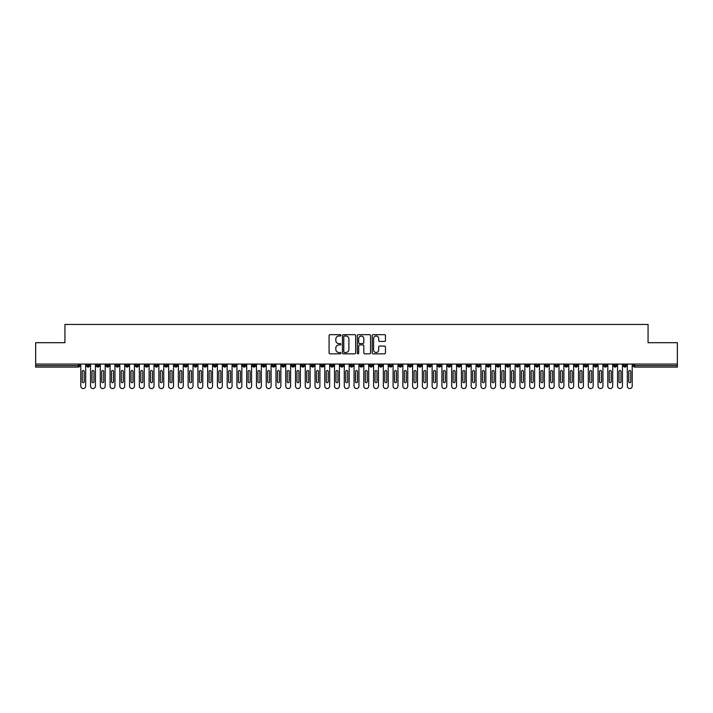 <?xml version="1.0" encoding="UTF-8"?>
<svg xmlns="http://www.w3.org/2000/svg" width="713" height="713" viewBox="0 0 713 713"><rect width="100%" height="100%" fill="white"/><g stroke="black" fill="none" stroke-linecap="round" stroke-linejoin="round"><path stroke-width="1.07" d="M340.885 335.342A0.668 0.668 0 0 0 340.217 334.673L330.039 334.673A0.954 0.954 0 0 0 329.076 335.627L329.076 352.873A0.954 0.954 0 0 0 330.039 353.835L340.217 353.835A0.668 0.668 0 0 0 340.885 353.158A0.668 0.668 0 0 0 340.217 352.489L338.898 352.489A3.066 3.066 0 0 1 335.832 349.423L335.832 347.989A3.066 3.066 0 0 1 338.898 344.923L340.217 344.923A0.668 0.668 0 0 0 340.885 344.254A0.668 0.668 0 0 0 340.217 343.577L338.898 343.577A3.066 3.066 0 0 1 335.832 340.52L335.832 339.076A3.066 3.066 0 0 1 338.898 336.01L340.217 336.01A0.668 0.668 0 0 0 340.885 335.342M384.494 341.429A0.954 0.954 0 0 0 385.457 340.466L385.457 335.627A0.954 0.954 0 0 0 384.494 334.673L373.193 334.673A0.954 0.954 0 0 0 372.231 335.627L372.231 352.873A0.954 0.954 0 0 0 373.193 353.835L384.494 353.835A0.954 0.954 0 0 0 385.457 352.873L385.457 347.026A0.954 0.954 0 0 0 384.494 346.072L379.664 346.072A0.954 0.954 0 0 0 378.701 347.026L378.701 349.931A2.567 2.567 0 0 1 376.134 352.489A2.567 2.567 0 0 1 373.576 349.931L373.576 338.577A2.567 2.567 0 0 1 376.134 336.01A2.567 2.567 0 0 1 378.701 338.577L378.701 340.466A0.954 0.954 0 0 0 379.664 341.429L384.494 341.429M35.65 364.067L677.35 364.067L677.35 342.686L648.072 342.686L648.072 324.442L64.928 324.442L64.928 342.686L35.65 342.686L35.65 365.626L78.323 365.626L78.323 364.067M355.662 335.627A0.954 0.954 0 0 0 354.7 334.673L343.399 334.673A0.954 0.954 0 0 0 342.445 335.627L342.445 352.873A0.954 0.954 0 0 0 343.399 353.835L354.7 353.835A0.954 0.954 0 0 0 355.662 352.873L355.662 335.627M358.3 334.673L369.601 334.673A0.954 0.954 0 0 1 370.555 335.627L370.555 352.873A0.954 0.954 0 0 1 369.601 353.835L364.762 353.835A0.954 0.954 0 0 1 363.808 352.873L363.808 345.876A0.954 0.954 0 0 0 362.846 344.923L359.637 344.923A0.954 0.954 0 0 0 358.684 345.876L358.684 353.158A0.668 0.668 0 0 1 358.006 353.835A0.668 0.668 0 0 1 357.338 353.158L357.338 335.627A0.954 0.954 0 0 1 358.3 334.673M79.785 365.626L78.323 365.626L78.323 367.088A1.462 1.462 0 0 0 79.785 365.626L79.785 364.067L79.785 365.626A1.462 1.462 0 0 1 78.323 367.088L35.65 367.088L35.65 365.626M677.35 364.067L677.35 367.088L634.677 367.088A1.462 1.462 0 0 1 633.215 365.626L633.215 364.067M88.136 364.067L88.136 367.088A1.462 1.462 0 0 1 86.665 365.626L86.665 364.067M89.544 364.067L89.544 365.626A1.462 1.462 0 0 1 88.136 367.088A1.462 1.462 0 0 0 89.544 365.626L86.665 365.626A1.462 1.462 0 0 0 88.136 367.088M97.895 364.067L97.895 367.088A1.462 1.462 0 0 1 96.424 365.626L96.424 364.067L96.424 365.626A1.462 1.462 0 0 0 97.895 367.088A1.462 1.462 0 0 0 99.312 365.626L99.312 364.067M107.654 364.067L107.654 367.088A1.462 1.462 0 0 1 106.192 365.626L106.192 364.067L106.192 365.626A1.462 1.462 0 0 0 107.654 367.088A1.462 1.462 0 0 0 109.071 365.626L109.071 364.067M117.413 364.067L117.413 367.088A1.462 1.462 0 0 1 115.952 365.626L115.952 364.067L115.952 365.626A1.462 1.462 0 0 0 117.413 367.088A1.462 1.462 0 0 0 118.83 365.626L118.83 364.067M127.172 364.067L127.172 367.088A1.462 1.462 0 0 1 125.711 365.626L125.711 364.067L125.711 365.626A1.462 1.462 0 0 0 127.172 367.088A1.462 1.462 0 0 0 128.59 365.626L128.59 364.067M136.932 364.067L136.932 367.088A1.462 1.462 0 0 1 135.47 365.626L135.47 364.067L135.47 365.626A1.462 1.462 0 0 0 136.932 367.088A1.462 1.462 0 0 0 138.349 365.626L138.349 364.067M146.691 364.067L146.691 367.088A1.462 1.462 0 0 1 145.229 365.626L145.229 364.067L145.229 365.626A1.462 1.462 0 0 0 146.691 367.088A1.462 1.462 0 0 0 148.108 365.626L148.108 364.067M156.45 364.067L156.45 367.088A1.462 1.462 0 0 1 154.988 365.626L154.988 364.067L154.988 365.626A1.462 1.462 0 0 0 156.45 367.088A1.462 1.462 0 0 0 157.867 365.626L157.867 364.067M166.209 364.067L166.209 367.088A1.462 1.462 0 0 1 164.748 365.626L164.748 364.067L164.748 365.626A1.462 1.462 0 0 0 166.209 367.088A1.462 1.462 0 0 0 167.626 365.626L167.626 364.067M175.968 364.067L175.968 367.088A1.462 1.462 0 0 1 174.507 365.626L174.507 364.067L174.507 365.626A1.462 1.462 0 0 0 175.968 367.088A1.462 1.462 0 0 0 177.385 365.626L177.385 364.067M185.728 364.067L185.728 367.088A1.462 1.462 0 0 1 184.266 365.626L184.266 364.067L184.266 365.626A1.462 1.462 0 0 0 185.728 367.088A1.462 1.462 0 0 0 187.145 365.626L187.145 364.067M195.487 364.067L195.487 367.088A1.462 1.462 0 0 1 194.025 365.626L194.025 364.067L194.025 365.626A1.462 1.462 0 0 0 195.487 367.088A1.462 1.462 0 0 0 196.904 365.626L196.904 364.067M205.246 364.067L205.246 367.088A1.462 1.462 0 0 1 203.784 365.626A1.462 1.462 0 0 0 205.246 367.088A1.462 1.462 0 0 1 203.784 365.626L203.784 364.067M206.663 364.067L206.663 365.626A1.462 1.462 0 0 1 205.246 367.088A1.462 1.462 0 0 0 206.663 365.626L203.784 365.626M215.005 367.088A1.462 1.462 0 0 1 213.543 365.626L213.543 364.067L213.543 365.626A1.462 1.462 0 0 0 215.005 367.088A1.462 1.462 0 0 0 216.422 365.626L216.422 364.067L216.422 365.626A1.462 1.462 0 0 1 215.005 367.088L215.005 365.626L216.422 365.626M224.764 364.067L224.764 367.088A1.462 1.462 0 0 1 223.303 365.626L223.303 364.067L223.303 365.626A1.462 1.462 0 0 0 224.764 367.088A1.462 1.462 0 0 0 226.181 365.626L226.181 364.067M234.532 364.067L234.532 367.088A1.462 1.462 0 0 1 233.062 365.626L233.062 364.067L233.062 365.626A1.462 1.462 0 0 0 234.532 367.088A1.462 1.462 0 0 0 235.941 365.626L235.941 364.067M244.292 364.067L244.292 365.626L242.821 365.626L242.821 364.067L242.821 365.626A1.462 1.462 0 0 0 244.292 367.088A1.462 1.462 0 0 0 245.7 365.626L245.7 364.067L245.7 365.626A1.462 1.462 0 0 1 244.292 367.088A1.462 1.462 0 0 1 242.821 365.626A1.462 1.462 0 0 0 244.292 367.088L244.292 365.626L245.7 365.626M254.051 364.067L254.051 367.088A1.462 1.462 0 0 1 252.58 365.626L252.58 364.067L252.58 365.626A1.462 1.462 0 0 0 254.051 367.088A1.462 1.462 0 0 0 255.459 365.626L255.459 364.067M263.81 364.067L263.81 367.088A1.462 1.462 0 0 1 262.339 365.626L262.339 364.067L262.339 365.626A1.462 1.462 0 0 0 263.81 367.088A1.462 1.462 0 0 0 265.218 365.626L265.218 364.067M273.569 364.067L273.569 367.088A1.462 1.462 0 0 1 272.099 365.626L272.099 364.067L272.099 365.626A1.462 1.462 0 0 0 273.569 367.088A1.462 1.462 0 0 0 274.986 365.626L274.986 364.067M283.328 364.067L283.328 367.088A1.462 1.462 0 0 1 281.867 365.626L281.867 364.067M284.745 364.067L284.745 365.626A1.462 1.462 0 0 1 283.328 367.088A1.462 1.462 0 0 0 284.745 365.626L281.867 365.626A1.462 1.462 0 0 0 283.328 367.088M293.088 367.088A1.462 1.462 0 0 1 291.626 365.626L291.626 364.067L291.626 365.626A1.462 1.462 0 0 0 293.088 367.088A1.462 1.462 0 0 0 294.505 365.626L294.505 364.067L294.505 365.626A1.462 1.462 0 0 1 293.088 367.088L293.088 365.626L294.505 365.626M302.847 364.067L302.847 367.088A1.462 1.462 0 0 1 301.385 365.626L301.385 364.067M304.264 364.067L304.264 365.626A1.462 1.462 0 0 1 302.847 367.088A1.462 1.462 0 0 0 304.264 365.626L301.385 365.626A1.462 1.462 0 0 0 302.847 367.088M312.606 364.067L312.606 367.088A1.462 1.462 0 0 1 311.144 365.626L311.144 364.067M314.023 364.067L314.023 365.626L314.023 364.067M322.365 364.067L322.365 367.088A1.462 1.462 0 0 1 320.903 365.626A1.462 1.462 0 0 0 322.365 367.088A1.462 1.462 0 0 1 320.903 365.626L320.903 364.067M323.782 364.067L323.782 365.626L323.782 364.067M332.124 364.067L332.124 367.088A1.462 1.462 0 0 1 330.663 365.626L330.663 364.067M333.541 364.067L333.541 365.626L333.541 364.067M341.884 364.067L341.884 367.088A1.462 1.462 0 0 1 340.422 365.626L340.422 364.067M343.301 364.067L343.301 365.626A1.462 1.462 0 0 1 341.884 367.088A1.462 1.462 0 0 0 343.301 365.626L340.422 365.626A1.462 1.462 0 0 0 341.884 367.088M351.643 364.067L351.643 367.088A1.462 1.462 0 0 1 350.181 365.626L350.181 364.067M353.06 364.067L353.06 365.626L353.06 364.067M361.402 364.067L361.402 367.088A1.462 1.462 0 0 1 359.94 365.626L359.94 364.067M362.819 364.067L362.819 365.626L362.819 364.067M371.161 364.067L371.161 367.088A1.462 1.462 0 0 1 369.699 365.626L369.699 364.067M372.578 364.067L372.578 365.626L372.578 364.067M380.92 364.067L380.92 367.088A1.462 1.462 0 0 1 379.459 365.626L379.459 364.067M382.337 364.067L382.337 365.626A1.462 1.462 0 0 1 380.92 367.088A1.462 1.462 0 0 0 382.337 365.626L379.459 365.626A1.462 1.462 0 0 0 380.92 367.088M390.679 364.067L390.679 367.088A1.462 1.462 0 0 1 389.218 365.626L389.218 364.067L389.218 365.626A1.462 1.462 0 0 0 390.679 367.088A1.462 1.462 0 0 0 392.097 365.626L392.097 364.067M400.439 364.067L400.439 367.088A1.462 1.462 0 0 1 398.977 365.626L398.977 364.067M401.856 364.067L401.856 365.626L401.856 364.067M410.207 364.067L410.207 367.088A1.462 1.462 0 0 1 408.736 365.626A1.462 1.462 0 0 0 410.207 367.088A1.462 1.462 0 0 1 408.736 365.626L408.736 364.067M411.615 364.067L411.615 365.626L411.615 364.067M419.966 364.067L419.966 367.088A1.462 1.462 0 0 1 418.495 365.626L418.495 364.067L418.495 365.626A1.462 1.462 0 0 0 419.966 367.088A1.462 1.462 0 0 0 421.374 365.626L421.374 364.067M429.725 364.067L429.725 367.088A1.462 1.462 0 0 1 428.255 365.626A1.462 1.462 0 0 0 429.725 367.088A1.462 1.462 0 0 1 428.255 365.626L428.255 364.067M431.133 364.067L431.133 365.626A1.462 1.462 0 0 1 429.725 367.088A1.462 1.462 0 0 0 431.133 365.626L428.255 365.626M439.484 364.067L439.484 367.088A1.462 1.462 0 0 1 438.014 365.626L438.014 364.067L438.014 365.626A1.462 1.462 0 0 0 439.484 367.088A1.462 1.462 0 0 0 440.901 365.626L440.901 364.067M449.243 364.067L449.243 367.088A1.462 1.462 0 0 1 447.782 365.626L447.782 364.067M450.661 364.067L450.661 365.626L450.661 364.067M459.003 364.067L459.003 367.088A1.462 1.462 0 0 1 457.541 365.626A1.462 1.462 0 0 0 459.003 367.088A1.462 1.462 0 0 1 457.541 365.626L457.541 364.067M460.42 364.067L460.42 365.626L460.42 364.067M468.762 364.067L468.762 367.088A1.462 1.462 0 0 1 467.3 365.626L467.3 364.067M470.179 364.067L470.179 365.626L470.179 364.067M478.521 364.067L478.521 367.088A1.462 1.462 0 0 1 477.059 365.626L477.059 364.067M479.938 364.067L479.938 365.626A1.462 1.462 0 0 1 478.521 367.088A1.462 1.462 0 0 0 479.938 365.626L477.059 365.626A1.462 1.462 0 0 0 478.521 367.088M488.28 364.067L488.28 367.088A1.462 1.462 0 0 1 486.819 365.626A1.462 1.462 0 0 0 488.28 367.088A1.462 1.462 0 0 1 486.819 365.626L486.819 364.067M489.697 364.067L489.697 365.626A1.462 1.462 0 0 1 488.28 367.088A1.462 1.462 0 0 0 489.697 365.626L486.819 365.626M498.039 364.067L498.039 367.088A1.462 1.462 0 0 1 496.578 365.626A1.462 1.462 0 0 0 498.039 367.088A1.462 1.462 0 0 1 496.578 365.626L496.578 364.067M499.456 364.067L499.456 365.626L499.456 364.067M507.799 364.067L507.799 367.088A1.462 1.462 0 0 1 506.337 365.626L506.337 364.067L506.337 365.626A1.462 1.462 0 0 0 507.799 367.088A1.462 1.462 0 0 0 509.216 365.626L509.216 364.067M517.558 364.067L517.558 367.088A1.462 1.462 0 0 1 516.096 365.626A1.462 1.462 0 0 0 517.558 367.088A1.462 1.462 0 0 1 516.096 365.626L516.096 364.067M518.975 364.067L518.975 365.626A1.462 1.462 0 0 1 517.558 367.088A1.462 1.462 0 0 0 518.975 365.626L516.096 365.626M527.317 364.067L527.317 367.088A1.462 1.462 0 0 1 525.855 365.626A1.462 1.462 0 0 0 527.317 367.088A1.462 1.462 0 0 1 525.855 365.626L525.855 364.067M528.734 364.067L528.734 365.626L528.734 364.067M537.076 364.067L537.076 367.088A1.462 1.462 0 0 1 535.615 365.626L535.615 364.067M538.493 364.067L538.493 365.626L538.493 364.067M546.835 364.067L546.835 367.088A1.462 1.462 0 0 1 545.374 365.626A1.462 1.462 0 0 0 546.835 367.088A1.462 1.462 0 0 1 545.374 365.626L545.374 364.067M548.252 364.067L548.252 365.626L548.252 364.067M556.595 364.067L556.595 367.088A1.462 1.462 0 0 1 555.133 365.626A1.462 1.462 0 0 0 556.595 367.088A1.462 1.462 0 0 1 555.133 365.626L555.133 364.067M558.012 364.067L558.012 365.626L558.012 364.067M566.354 364.067L566.354 367.088A1.462 1.462 0 0 1 564.892 365.626A1.462 1.462 0 0 0 566.354 367.088A1.462 1.462 0 0 1 564.892 365.626L564.892 364.067M567.771 364.067L567.771 365.626A1.462 1.462 0 0 1 566.354 367.088A1.462 1.462 0 0 0 567.771 365.626L564.892 365.626M576.122 364.067L576.122 367.088A1.462 1.462 0 0 1 574.651 365.626L574.651 364.067M577.53 364.067L577.53 365.626L577.53 364.067M585.881 364.067L585.881 367.088A1.462 1.462 0 0 1 584.41 365.626A1.462 1.462 0 0 0 585.881 367.088A1.462 1.462 0 0 1 584.41 365.626L584.41 364.067M587.289 364.067L587.289 365.626L587.289 364.067M595.64 364.067L595.64 367.088A1.462 1.462 0 0 1 594.17 365.626A1.462 1.462 0 0 0 595.64 367.088A1.462 1.462 0 0 1 594.17 365.626L594.17 364.067M597.048 364.067L597.048 365.626L597.048 364.067M605.399 364.067L605.399 367.088A1.462 1.462 0 0 1 603.929 365.626A1.462 1.462 0 0 0 605.399 367.088A1.462 1.462 0 0 1 603.929 365.626L603.929 364.067M606.808 364.067L606.808 365.626L606.808 364.067M615.159 364.067L615.159 367.088A1.462 1.462 0 0 1 613.688 365.626A1.462 1.462 0 0 0 615.159 367.088A1.462 1.462 0 0 1 613.688 365.626L613.688 364.067M616.576 364.067L616.576 365.626L616.576 364.067M624.918 364.067L624.918 367.088A1.462 1.462 0 0 1 623.456 365.626L623.456 364.067M626.335 364.067L626.335 365.626L626.335 364.067M215.005 364.067L215.005 365.626L213.543 365.626M293.088 364.067L293.088 365.626L291.626 365.626M312.606 367.088A1.462 1.462 0 0 0 314.023 365.626A1.462 1.462 0 0 1 312.606 367.088A1.462 1.462 0 0 1 311.144 365.626L314.023 365.626M322.365 367.088A1.462 1.462 0 0 0 323.782 365.626A1.462 1.462 0 0 1 322.365 367.088M332.124 367.088A1.462 1.462 0 0 0 333.541 365.626A1.462 1.462 0 0 1 332.124 367.088A1.462 1.462 0 0 1 330.663 365.626L333.541 365.626M351.643 367.088A1.462 1.462 0 0 0 353.06 365.626A1.462 1.462 0 0 1 351.643 367.088A1.462 1.462 0 0 1 350.181 365.626L353.06 365.626M361.402 367.088A1.462 1.462 0 0 0 362.819 365.626A1.462 1.462 0 0 1 361.402 367.088A1.462 1.462 0 0 1 359.94 365.626L362.819 365.626M371.161 367.088A1.462 1.462 0 0 0 372.578 365.626A1.462 1.462 0 0 1 371.161 367.088A1.462 1.462 0 0 1 369.699 365.626L372.578 365.626M400.439 367.088A1.462 1.462 0 0 0 401.856 365.626A1.462 1.462 0 0 1 400.439 367.088A1.462 1.462 0 0 1 398.977 365.626L401.856 365.626M410.207 367.088A1.462 1.462 0 0 0 411.615 365.626A1.462 1.462 0 0 1 410.207 367.088M449.243 367.088A1.462 1.462 0 0 0 450.661 365.626A1.462 1.462 0 0 1 449.243 367.088A1.462 1.462 0 0 1 447.782 365.626L450.661 365.626M459.003 367.088A1.462 1.462 0 0 0 460.42 365.626A1.462 1.462 0 0 1 459.003 367.088M468.762 367.088A1.462 1.462 0 0 0 470.179 365.626A1.462 1.462 0 0 1 468.762 367.088A1.462 1.462 0 0 1 467.3 365.626L470.179 365.626M498.039 367.088A1.462 1.462 0 0 0 499.456 365.626A1.462 1.462 0 0 1 498.039 367.088M527.317 367.088A1.462 1.462 0 0 0 528.734 365.626A1.462 1.462 0 0 1 527.317 367.088M537.076 367.088A1.462 1.462 0 0 0 538.493 365.626A1.462 1.462 0 0 1 537.076 367.088A1.462 1.462 0 0 1 535.615 365.626L538.493 365.626M546.835 367.088A1.462 1.462 0 0 0 548.252 365.626A1.462 1.462 0 0 1 546.835 367.088M556.595 367.088A1.462 1.462 0 0 0 558.012 365.626A1.462 1.462 0 0 1 556.595 367.088M576.122 367.088A1.462 1.462 0 0 0 577.53 365.626A1.462 1.462 0 0 1 576.122 367.088A1.462 1.462 0 0 1 574.651 365.626L577.53 365.626M585.881 367.088A1.462 1.462 0 0 0 587.289 365.626A1.462 1.462 0 0 1 585.881 367.088M595.64 367.088A1.462 1.462 0 0 0 597.048 365.626A1.462 1.462 0 0 1 595.64 367.088M605.399 367.088A1.462 1.462 0 0 0 606.808 365.626A1.462 1.462 0 0 1 605.399 367.088M615.159 367.088A1.462 1.462 0 0 0 616.576 365.626A1.462 1.462 0 0 1 615.159 367.088M634.677 367.088A1.462 1.462 0 0 1 633.215 365.626A1.462 1.462 0 0 0 634.677 367.088L634.677 365.626L677.35 365.626M624.918 367.088A1.462 1.462 0 0 0 626.335 365.626A1.462 1.462 0 0 1 624.918 367.088A1.462 1.462 0 0 1 623.456 365.626L626.335 365.626M344.45 336.01A0.668 0.668 0 0 0 343.782 336.688L343.782 351.821A0.668 0.668 0 0 0 344.45 352.489L345.841 352.489A3.066 3.066 0 0 0 348.907 349.423L348.907 339.076A3.066 3.066 0 0 0 345.841 336.01L344.45 336.01M363.808 338.622A2.567 2.567 0 0 0 361.241 336.064A2.567 2.567 0 0 0 358.684 338.622L358.684 342.623A0.954 0.954 0 0 0 359.637 343.577L362.846 343.577A0.954 0.954 0 0 0 363.808 342.623L363.808 338.622M80.792 364.067L80.792 386.116A2.442 2.442 0 0 0 83.225 388.558A2.442 2.442 0 0 0 85.667 386.116L85.667 364.067M84.205 371.482A0.98 0.98 0 0 0 83.225 370.502A0.98 0.98 0 0 0 82.253 371.482L82.253 381.731A0.98 0.98 0 0 0 83.225 382.703A0.98 0.98 0 0 0 84.205 381.731L84.205 371.482M90.551 364.067L90.551 386.116A2.442 2.442 0 0 0 92.984 388.558A2.442 2.442 0 0 0 95.426 386.116L95.426 364.067M93.964 371.482A0.98 0.98 0 0 0 92.984 370.502A0.98 0.98 0 0 0 92.013 371.482L92.013 381.731A0.98 0.98 0 0 0 92.984 382.703A0.98 0.98 0 0 0 93.964 381.731L93.964 371.482M100.31 364.067L100.31 386.116A2.442 2.442 0 0 0 102.752 388.558A2.442 2.442 0 0 0 105.185 386.116L105.185 364.067M103.724 371.482A0.98 0.98 0 0 0 102.752 370.502A0.98 0.98 0 0 0 101.772 371.482L101.772 381.731A0.98 0.98 0 0 0 102.752 382.703A0.98 0.98 0 0 0 103.724 381.731L103.724 371.482M110.069 364.067L110.069 386.116A2.442 2.442 0 0 0 112.511 388.558A2.442 2.442 0 0 0 114.945 386.116L114.945 364.067M113.483 371.482A0.98 0.98 0 0 0 112.511 370.502A0.98 0.98 0 0 0 111.531 371.482L111.531 381.731A0.98 0.98 0 0 0 112.511 382.703A0.98 0.98 0 0 0 113.483 381.731L113.483 371.482M119.829 364.067L119.829 386.116A2.442 2.442 0 0 0 122.271 388.558A2.442 2.442 0 0 0 124.704 386.116L124.704 364.067M123.242 371.482A0.98 0.98 0 0 0 122.271 370.502A0.98 0.98 0 0 0 121.29 371.482L121.29 381.731A0.98 0.98 0 0 0 122.271 382.703A0.98 0.98 0 0 0 123.242 381.731L123.242 371.482M129.588 364.067L129.588 386.116A2.442 2.442 0 0 0 132.03 388.558A2.442 2.442 0 0 0 134.463 386.116L134.463 364.067M133.001 371.482A0.98 0.98 0 0 0 132.03 370.502A0.98 0.98 0 0 0 131.049 371.482L131.049 381.731A0.98 0.98 0 0 0 132.03 382.703A0.98 0.98 0 0 0 133.001 381.731L133.001 371.482M139.347 364.067L139.347 386.116A2.442 2.442 0 0 0 141.789 388.558A2.442 2.442 0 0 0 144.231 386.116L144.231 364.067M142.76 371.482A0.98 0.98 0 0 0 141.789 370.502A0.98 0.98 0 0 0 140.809 371.482L140.809 381.731A0.98 0.98 0 0 0 141.789 382.703A0.98 0.98 0 0 0 142.76 381.731L142.76 371.482M149.106 364.067L149.106 386.116A2.442 2.442 0 0 0 151.548 388.558A2.442 2.442 0 0 0 153.99 386.116L153.99 364.067M152.52 371.482A0.98 0.98 0 0 0 151.548 370.502A0.98 0.98 0 0 0 150.568 371.482L150.568 381.731A0.98 0.98 0 0 0 151.548 382.703A0.98 0.98 0 0 0 152.52 381.731L152.52 371.482M158.865 364.067L158.865 386.116A2.442 2.442 0 0 0 161.307 388.558A2.442 2.442 0 0 0 163.749 386.116L163.749 364.067M162.279 371.482A0.98 0.98 0 0 0 161.307 370.502A0.98 0.98 0 0 0 160.327 371.482L160.327 381.731A0.98 0.98 0 0 0 161.307 382.703A0.98 0.98 0 0 0 162.279 381.731L162.279 371.482M168.624 364.067L168.624 386.116A2.442 2.442 0 0 0 171.067 388.558A2.442 2.442 0 0 0 173.509 386.116L173.509 364.067M172.038 371.482A0.98 0.98 0 0 0 171.067 370.502A0.98 0.98 0 0 0 170.086 371.482L170.086 381.731A0.98 0.98 0 0 0 171.067 382.703A0.98 0.98 0 0 0 172.038 381.731L172.038 371.482M178.384 364.067L178.384 386.116A2.442 2.442 0 0 0 180.826 388.558A2.442 2.442 0 0 0 183.268 386.116L183.268 364.067M181.797 371.482A0.98 0.98 0 0 0 180.826 370.502A0.98 0.98 0 0 0 179.845 371.482L179.845 381.731A0.98 0.98 0 0 0 180.826 382.703A0.98 0.98 0 0 0 181.797 381.731L181.797 371.482M188.143 364.067L188.143 386.116A2.442 2.442 0 0 0 190.585 388.558A2.442 2.442 0 0 0 193.027 386.116L193.027 364.067M191.565 371.482A0.98 0.98 0 0 0 190.585 370.502A0.98 0.98 0 0 0 189.613 371.482L189.613 381.731A0.98 0.98 0 0 0 190.585 382.703A0.98 0.98 0 0 0 191.565 381.731L191.565 371.482M197.902 364.067L197.902 386.116A2.442 2.442 0 0 0 200.344 388.558A2.442 2.442 0 0 0 202.786 386.116L202.786 364.067M201.324 371.482A0.98 0.98 0 0 0 200.344 370.502A0.98 0.98 0 0 0 199.373 371.482L199.373 381.731A0.98 0.98 0 0 0 200.344 382.703A0.98 0.98 0 0 0 201.324 381.731L201.324 371.482M207.661 364.067L207.661 386.116A2.442 2.442 0 0 0 210.103 388.558A2.442 2.442 0 0 0 212.545 386.116L212.545 364.067M211.084 371.482A0.98 0.98 0 0 0 210.103 370.502A0.98 0.98 0 0 0 209.132 371.482L209.132 381.731A0.98 0.98 0 0 0 210.103 382.703A0.98 0.98 0 0 0 211.084 381.731L211.084 371.482M217.42 364.067L217.42 386.116A2.442 2.442 0 0 0 219.862 388.558A2.442 2.442 0 0 0 222.304 386.116L222.304 364.067M220.843 371.482A0.98 0.98 0 0 0 219.862 370.502A0.98 0.98 0 0 0 218.891 371.482L218.891 381.731A0.98 0.98 0 0 0 219.862 382.703A0.98 0.98 0 0 0 220.843 381.731L220.843 371.482M227.18 364.067L227.18 386.116A2.442 2.442 0 0 0 229.622 388.558A2.442 2.442 0 0 0 232.064 386.116L232.064 364.067M230.602 371.482A0.98 0.98 0 0 0 229.622 370.502A0.98 0.98 0 0 0 228.65 371.482L228.65 381.731A0.98 0.98 0 0 0 229.622 382.703A0.98 0.98 0 0 0 230.602 381.731L230.602 371.482M236.948 364.067L236.948 386.116A2.442 2.442 0 0 0 239.381 388.558A2.442 2.442 0 0 0 241.823 386.116L241.823 364.067M240.361 371.482A0.98 0.98 0 0 0 239.381 370.502A0.98 0.98 0 0 0 238.409 371.482L238.409 381.731A0.98 0.98 0 0 0 239.381 382.703A0.98 0.98 0 0 0 240.361 381.731L240.361 371.482M246.707 364.067L246.707 386.116A2.442 2.442 0 0 0 249.14 388.558A2.442 2.442 0 0 0 251.582 386.116L251.582 364.067M250.12 371.482A0.98 0.98 0 0 0 249.14 370.502A0.98 0.98 0 0 0 248.169 371.482L248.169 381.731A0.98 0.98 0 0 0 249.14 382.703A0.98 0.98 0 0 0 250.12 381.731L250.12 371.482M256.466 364.067L256.466 386.116A2.442 2.442 0 0 0 258.899 388.558A2.442 2.442 0 0 0 261.341 386.116L261.341 364.067M259.88 371.482A0.98 0.98 0 0 0 258.899 370.502A0.98 0.98 0 0 0 257.928 371.482L257.928 381.731A0.98 0.98 0 0 0 258.899 382.703A0.98 0.98 0 0 0 259.88 381.731L259.88 371.482M266.225 364.067L266.225 386.116A2.442 2.442 0 0 0 268.658 388.558A2.442 2.442 0 0 0 271.1 386.116L271.1 364.067M269.639 371.482A0.98 0.98 0 0 0 268.658 370.502A0.98 0.98 0 0 0 267.687 371.482L267.687 381.731A0.98 0.98 0 0 0 268.658 382.703A0.98 0.98 0 0 0 269.639 381.731L269.639 371.482M275.984 364.067L275.984 386.116A2.442 2.442 0 0 0 278.426 388.558A2.442 2.442 0 0 0 280.86 386.116L280.86 364.067M279.398 371.482A0.98 0.98 0 0 0 278.426 370.502A0.98 0.98 0 0 0 277.446 371.482L277.446 381.731A0.98 0.98 0 0 0 278.426 382.703A0.98 0.98 0 0 0 279.398 381.731L279.398 371.482M285.744 364.067L285.744 386.116A2.442 2.442 0 0 0 288.186 388.558A2.442 2.442 0 0 0 290.619 386.116L290.619 364.067M289.157 371.482A0.98 0.98 0 0 0 288.186 370.502A0.98 0.98 0 0 0 287.205 371.482L287.205 381.731A0.98 0.98 0 0 0 288.186 382.703A0.98 0.98 0 0 0 289.157 381.731L289.157 371.482M295.503 364.067L295.503 386.116A2.442 2.442 0 0 0 297.945 388.558A2.442 2.442 0 0 0 300.378 386.116L300.378 364.067M298.916 371.482A0.98 0.98 0 0 0 297.945 370.502A0.98 0.98 0 0 0 296.964 371.482L296.964 381.731A0.98 0.98 0 0 0 297.945 382.703A0.98 0.98 0 0 0 298.916 381.731L298.916 371.482M305.262 364.067L305.262 386.116A2.442 2.442 0 0 0 307.704 388.558A2.442 2.442 0 0 0 310.137 386.116L310.137 364.067M308.676 371.482A0.98 0.98 0 0 0 307.704 370.502A0.98 0.98 0 0 0 306.724 371.482L306.724 381.731A0.98 0.98 0 0 0 307.704 382.703A0.98 0.98 0 0 0 308.676 381.731L308.676 371.482M315.021 364.067L315.021 386.116A2.442 2.442 0 0 0 317.463 388.558A2.442 2.442 0 0 0 319.905 386.116L319.905 364.067M318.435 371.482A0.98 0.98 0 0 0 317.463 370.502A0.98 0.98 0 0 0 316.483 371.482L316.483 381.731A0.98 0.98 0 0 0 317.463 382.703A0.98 0.98 0 0 0 318.435 381.731L318.435 371.482M324.78 364.067L324.78 386.116A2.442 2.442 0 0 0 327.222 388.558A2.442 2.442 0 0 0 329.664 386.116L329.664 364.067M328.194 371.482A0.98 0.98 0 0 0 327.222 370.502A0.98 0.98 0 0 0 326.242 371.482L326.242 381.731A0.98 0.98 0 0 0 327.222 382.703A0.98 0.98 0 0 0 328.194 381.731L328.194 371.482M334.54 364.067L334.54 386.116A2.442 2.442 0 0 0 336.982 388.558A2.442 2.442 0 0 0 339.424 386.116L339.424 364.067M337.953 371.482A0.98 0.98 0 0 0 336.982 370.502A0.98 0.98 0 0 0 336.001 371.482L336.001 381.731A0.98 0.98 0 0 0 336.982 382.703A0.98 0.98 0 0 0 337.953 381.731L337.953 371.482M344.299 364.067L344.299 386.116A2.442 2.442 0 0 0 346.741 388.558A2.442 2.442 0 0 0 349.183 386.116L349.183 364.067M347.712 371.482A0.98 0.98 0 0 0 346.741 370.502A0.98 0.98 0 0 0 345.76 371.482L345.76 381.731A0.98 0.98 0 0 0 346.741 382.703A0.98 0.98 0 0 0 347.712 381.731L347.712 371.482M354.058 364.067L354.058 386.116A2.442 2.442 0 0 0 356.5 388.558A2.442 2.442 0 0 0 358.942 386.116L358.942 364.067M357.48 371.482A0.98 0.98 0 0 0 356.5 370.502A0.98 0.98 0 0 0 355.52 371.482L355.52 381.731A0.98 0.98 0 0 0 356.5 382.703A0.98 0.98 0 0 0 357.48 381.731L357.48 371.482M363.817 364.067L363.817 386.116A2.442 2.442 0 0 0 366.259 388.558A2.442 2.442 0 0 0 368.701 386.116L368.701 364.067M367.24 371.482A0.98 0.98 0 0 0 366.259 370.502A0.98 0.98 0 0 0 365.288 371.482L365.288 381.731A0.98 0.98 0 0 0 366.259 382.703A0.98 0.98 0 0 0 367.24 381.731L367.24 371.482M373.576 364.067L373.576 386.116A2.442 2.442 0 0 0 376.018 388.558A2.442 2.442 0 0 0 378.46 386.116L378.46 364.067M376.999 371.482A0.98 0.98 0 0 0 376.018 370.502A0.98 0.98 0 0 0 375.047 371.482L375.047 381.731A0.98 0.98 0 0 0 376.018 382.703A0.98 0.98 0 0 0 376.999 381.731L376.999 371.482M383.336 364.067L383.336 386.116A2.442 2.442 0 0 0 385.778 388.558A2.442 2.442 0 0 0 388.22 386.116L388.22 364.067M386.758 371.482A0.98 0.98 0 0 0 385.778 370.502A0.98 0.98 0 0 0 384.806 371.482L384.806 381.731A0.98 0.98 0 0 0 385.778 382.703A0.98 0.98 0 0 0 386.758 381.731L386.758 371.482M393.095 364.067L393.095 386.116A2.442 2.442 0 0 0 395.537 388.558A2.442 2.442 0 0 0 397.979 386.116L397.979 364.067M396.517 371.482A0.98 0.98 0 0 0 395.537 370.502A0.98 0.98 0 0 0 394.565 371.482L394.565 381.731A0.98 0.98 0 0 0 395.537 382.703A0.98 0.98 0 0 0 396.517 381.731L396.517 371.482M402.863 364.067L402.863 386.116A2.442 2.442 0 0 0 405.296 388.558A2.442 2.442 0 0 0 407.738 386.116L407.738 364.067M406.276 371.482A0.98 0.98 0 0 0 405.296 370.502A0.98 0.98 0 0 0 404.324 371.482L404.324 381.731A0.98 0.98 0 0 0 405.296 382.703A0.98 0.98 0 0 0 406.276 381.731L406.276 371.482M412.622 364.067L412.622 386.116A2.442 2.442 0 0 0 415.055 388.558A2.442 2.442 0 0 0 417.497 386.116L417.497 364.067M416.036 371.482A0.98 0.98 0 0 0 415.055 370.502A0.98 0.98 0 0 0 414.084 371.482L414.084 381.731A0.98 0.98 0 0 0 415.055 382.703A0.98 0.98 0 0 0 416.036 381.731L416.036 371.482M422.381 364.067L422.381 386.116A2.442 2.442 0 0 0 424.814 388.558A2.442 2.442 0 0 0 427.256 386.116L427.256 364.067M425.795 371.482A0.98 0.98 0 0 0 424.814 370.502A0.98 0.98 0 0 0 423.843 371.482L423.843 381.731A0.98 0.98 0 0 0 424.814 382.703A0.98 0.98 0 0 0 425.795 381.731L425.795 371.482M432.14 364.067L432.14 386.116A2.442 2.442 0 0 0 434.574 388.558A2.442 2.442 0 0 0 437.016 386.116L437.016 364.067M435.554 371.482A0.98 0.98 0 0 0 434.574 370.502A0.98 0.98 0 0 0 433.602 371.482L433.602 381.731A0.98 0.98 0 0 0 434.574 382.703A0.98 0.98 0 0 0 435.554 381.731L435.554 371.482M441.9 364.067L441.9 386.116A2.442 2.442 0 0 0 444.342 388.558A2.442 2.442 0 0 0 446.775 386.116L446.775 364.067M445.313 371.482A0.98 0.98 0 0 0 444.342 370.502A0.98 0.98 0 0 0 443.361 371.482L443.361 381.731A0.98 0.98 0 0 0 444.342 382.703A0.98 0.98 0 0 0 445.313 381.731L445.313 371.482M451.659 364.067L451.659 386.116A2.442 2.442 0 0 0 454.101 388.558A2.442 2.442 0 0 0 456.534 386.116L456.534 364.067M455.072 371.482A0.98 0.98 0 0 0 454.101 370.502A0.98 0.98 0 0 0 453.12 371.482L453.12 381.731A0.98 0.98 0 0 0 454.101 382.703A0.98 0.98 0 0 0 455.072 381.731L455.072 371.482M461.418 364.067L461.418 386.116A2.442 2.442 0 0 0 463.86 388.558A2.442 2.442 0 0 0 466.293 386.116L466.293 364.067M464.831 371.482A0.98 0.98 0 0 0 463.86 370.502A0.98 0.98 0 0 0 462.88 371.482L462.88 381.731A0.98 0.98 0 0 0 463.86 382.703A0.98 0.98 0 0 0 464.831 381.731L464.831 371.482M471.177 364.067L471.177 386.116A2.442 2.442 0 0 0 473.619 388.558A2.442 2.442 0 0 0 476.052 386.116L476.052 364.067M474.591 371.482A0.98 0.98 0 0 0 473.619 370.502A0.98 0.98 0 0 0 472.639 371.482L472.639 381.731A0.98 0.98 0 0 0 473.619 382.703A0.98 0.98 0 0 0 474.591 381.731L474.591 371.482M480.936 364.067L480.936 386.116A2.442 2.442 0 0 0 483.378 388.558A2.442 2.442 0 0 0 485.82 386.116L485.82 364.067M484.35 371.482A0.98 0.98 0 0 0 483.378 370.502A0.98 0.98 0 0 0 482.398 371.482L482.398 381.731A0.98 0.98 0 0 0 483.378 382.703A0.98 0.98 0 0 0 484.35 381.731L484.35 371.482M490.696 364.067L490.696 386.116A2.442 2.442 0 0 0 493.138 388.558A2.442 2.442 0 0 0 495.58 386.116L495.58 364.067M494.109 371.482A0.98 0.98 0 0 0 493.138 370.502A0.98 0.98 0 0 0 492.157 371.482L492.157 381.731A0.98 0.98 0 0 0 493.138 382.703A0.98 0.98 0 0 0 494.109 381.731L494.109 371.482M500.455 364.067L500.455 386.116A2.442 2.442 0 0 0 502.897 388.558A2.442 2.442 0 0 0 505.339 386.116L505.339 364.067M503.868 371.482A0.98 0.98 0 0 0 502.897 370.502A0.98 0.98 0 0 0 501.916 371.482L501.916 381.731A0.98 0.98 0 0 0 502.897 382.703A0.98 0.98 0 0 0 503.868 381.731L503.868 371.482M510.214 364.067L510.214 386.116A2.442 2.442 0 0 0 512.656 388.558A2.442 2.442 0 0 0 515.098 386.116L515.098 364.067M513.627 371.482A0.98 0.98 0 0 0 512.656 370.502A0.98 0.98 0 0 0 511.676 371.482L511.676 381.731A0.98 0.98 0 0 0 512.656 382.703A0.98 0.98 0 0 0 513.627 381.731L513.627 371.482M519.973 364.067L519.973 386.116A2.442 2.442 0 0 0 522.415 388.558A2.442 2.442 0 0 0 524.857 386.116L524.857 364.067M523.387 371.482A0.98 0.98 0 0 0 522.415 370.502A0.98 0.98 0 0 0 521.435 371.482L521.435 381.731A0.98 0.98 0 0 0 522.415 382.703A0.98 0.98 0 0 0 523.387 381.731L523.387 371.482M529.732 364.067L529.732 386.116A2.442 2.442 0 0 0 532.174 388.558A2.442 2.442 0 0 0 534.616 386.116L534.616 364.067M533.155 371.482A0.98 0.98 0 0 0 532.174 370.502A0.98 0.98 0 0 0 531.203 371.482L531.203 381.731A0.98 0.98 0 0 0 532.174 382.703A0.98 0.98 0 0 0 533.155 381.731L533.155 371.482M539.491 364.067L539.491 386.116A2.442 2.442 0 0 0 541.933 388.558A2.442 2.442 0 0 0 544.375 386.116L544.375 364.067M542.914 371.482A0.98 0.98 0 0 0 541.933 370.502A0.98 0.98 0 0 0 540.962 371.482L540.962 381.731A0.98 0.98 0 0 0 541.933 382.703A0.98 0.98 0 0 0 542.914 381.731L542.914 371.482M549.251 364.067L549.251 386.116A2.442 2.442 0 0 0 551.693 388.558A2.442 2.442 0 0 0 554.135 386.116L554.135 364.067M552.673 371.482A0.98 0.98 0 0 0 551.693 370.502A0.98 0.98 0 0 0 550.721 371.482L550.721 381.731A0.98 0.98 0 0 0 551.693 382.703A0.98 0.98 0 0 0 552.673 381.731L552.673 371.482M559.01 364.067L559.01 386.116A2.442 2.442 0 0 0 561.452 388.558A2.442 2.442 0 0 0 563.894 386.116L563.894 364.067M562.432 371.482A0.98 0.98 0 0 0 561.452 370.502A0.98 0.98 0 0 0 560.48 371.482L560.48 381.731A0.98 0.98 0 0 0 561.452 382.703A0.98 0.98 0 0 0 562.432 381.731L562.432 371.482M568.769 364.067L568.769 386.116A2.442 2.442 0 0 0 571.211 388.558A2.442 2.442 0 0 0 573.653 386.116L573.653 364.067M572.191 371.482A0.98 0.98 0 0 0 571.211 370.502A0.98 0.98 0 0 0 570.24 371.482L570.24 381.731A0.98 0.98 0 0 0 571.211 382.703A0.98 0.98 0 0 0 572.191 381.731L572.191 371.482M578.537 364.067L578.537 386.116A2.442 2.442 0 0 0 580.97 388.558A2.442 2.442 0 0 0 583.412 386.116L583.412 364.067M581.951 371.482A0.98 0.98 0 0 0 580.97 370.502A0.98 0.98 0 0 0 579.999 371.482L579.999 381.731A0.98 0.98 0 0 0 580.97 382.703A0.98 0.98 0 0 0 581.951 381.731L581.951 371.482M588.296 364.067L588.296 386.116A2.442 2.442 0 0 0 590.729 388.558A2.442 2.442 0 0 0 593.171 386.116L593.171 364.067M591.71 371.482A0.98 0.98 0 0 0 590.729 370.502A0.98 0.98 0 0 0 589.758 371.482L589.758 381.731A0.98 0.98 0 0 0 590.729 382.703A0.98 0.98 0 0 0 591.71 381.731L591.71 371.482M598.055 364.067L598.055 386.116A2.442 2.442 0 0 0 600.489 388.558A2.442 2.442 0 0 0 602.931 386.116L602.931 364.067M601.469 371.482A0.98 0.98 0 0 0 600.489 370.502A0.98 0.98 0 0 0 599.517 371.482L599.517 381.731A0.98 0.98 0 0 0 600.489 382.703A0.98 0.98 0 0 0 601.469 381.731L601.469 371.482M607.815 364.067L607.815 386.116A2.442 2.442 0 0 0 610.248 388.558A2.442 2.442 0 0 0 612.69 386.116L612.69 364.067M611.228 371.482A0.98 0.98 0 0 0 610.248 370.502A0.98 0.98 0 0 0 609.276 371.482L609.276 381.731A0.98 0.98 0 0 0 610.248 382.703A0.98 0.98 0 0 0 611.228 381.731L611.228 371.482M617.574 364.067L617.574 386.116A2.442 2.442 0 0 0 620.016 388.558A2.442 2.442 0 0 0 622.449 386.116L622.449 364.067M620.987 371.482A0.98 0.98 0 0 0 620.016 370.502A0.98 0.98 0 0 0 619.036 371.482L619.036 381.731A0.98 0.98 0 0 0 620.016 382.703A0.98 0.98 0 0 0 620.987 381.731L620.987 371.482M627.333 364.067L627.333 386.116A2.442 2.442 0 0 0 629.775 388.558A2.442 2.442 0 0 0 632.208 386.116L632.208 364.067M630.747 371.482A0.98 0.98 0 0 0 629.775 370.502A0.98 0.98 0 0 0 628.795 371.482L628.795 381.731A0.98 0.98 0 0 0 629.775 382.703A0.98 0.98 0 0 0 630.747 381.731L630.747 371.482M634.677 364.067L634.677 365.626L633.215 365.626M96.424 365.626A1.462 1.462 0 0 0 97.895 367.088A1.462 1.462 0 0 0 99.312 365.626L96.424 365.626M106.192 365.626A1.462 1.462 0 0 0 107.654 367.088A1.462 1.462 0 0 0 109.071 365.626L106.192 365.626M115.952 365.626A1.462 1.462 0 0 0 117.413 367.088A1.462 1.462 0 0 0 118.83 365.626L115.952 365.626M125.711 365.626A1.462 1.462 0 0 0 127.172 367.088A1.462 1.462 0 0 0 128.59 365.626L125.711 365.626M135.47 365.626L138.349 365.626A1.462 1.462 0 0 1 136.932 367.088M145.229 365.626A1.462 1.462 0 0 0 146.691 367.088A1.462 1.462 0 0 0 148.108 365.626L145.229 365.626M154.988 365.626L157.867 365.626A1.462 1.462 0 0 1 156.45 367.088M164.748 365.626A1.462 1.462 0 0 0 166.209 367.088A1.462 1.462 0 0 0 167.626 365.626L164.748 365.626M174.507 365.626A1.462 1.462 0 0 0 175.968 367.088A1.462 1.462 0 0 0 177.385 365.626L174.507 365.626M184.266 365.626A1.462 1.462 0 0 0 185.728 367.088A1.462 1.462 0 0 0 187.145 365.626L184.266 365.626M194.025 365.626A1.462 1.462 0 0 0 195.487 367.088A1.462 1.462 0 0 0 196.904 365.626L194.025 365.626M223.303 365.626L226.181 365.626A1.462 1.462 0 0 1 224.764 367.088M233.062 365.626A1.462 1.462 0 0 0 234.532 367.088A1.462 1.462 0 0 0 235.941 365.626L233.062 365.626M252.58 365.626L255.459 365.626A1.462 1.462 0 0 1 254.051 367.088M262.339 365.626A1.462 1.462 0 0 0 263.81 367.088A1.462 1.462 0 0 0 265.218 365.626L262.339 365.626M272.099 365.626L274.986 365.626A1.462 1.462 0 0 1 273.569 367.088M320.903 365.626L323.782 365.626M389.218 365.626L392.097 365.626A1.462 1.462 0 0 1 390.679 367.088M408.736 365.626L411.615 365.626M418.495 365.626A1.462 1.462 0 0 0 419.966 367.088A1.462 1.462 0 0 0 421.374 365.626L418.495 365.626M438.014 365.626L440.901 365.626A1.462 1.462 0 0 1 439.484 367.088M457.541 365.626L460.42 365.626M496.578 365.626L499.456 365.626M506.337 365.626A1.462 1.462 0 0 0 507.799 367.088A1.462 1.462 0 0 0 509.216 365.626L506.337 365.626M525.855 365.626L528.734 365.626M545.374 365.626L548.252 365.626M555.133 365.626L558.012 365.626M584.41 365.626L587.289 365.626M594.17 365.626L597.048 365.626M603.929 365.626L606.808 365.626M613.688 365.626L616.576 365.626"/></g></svg>
